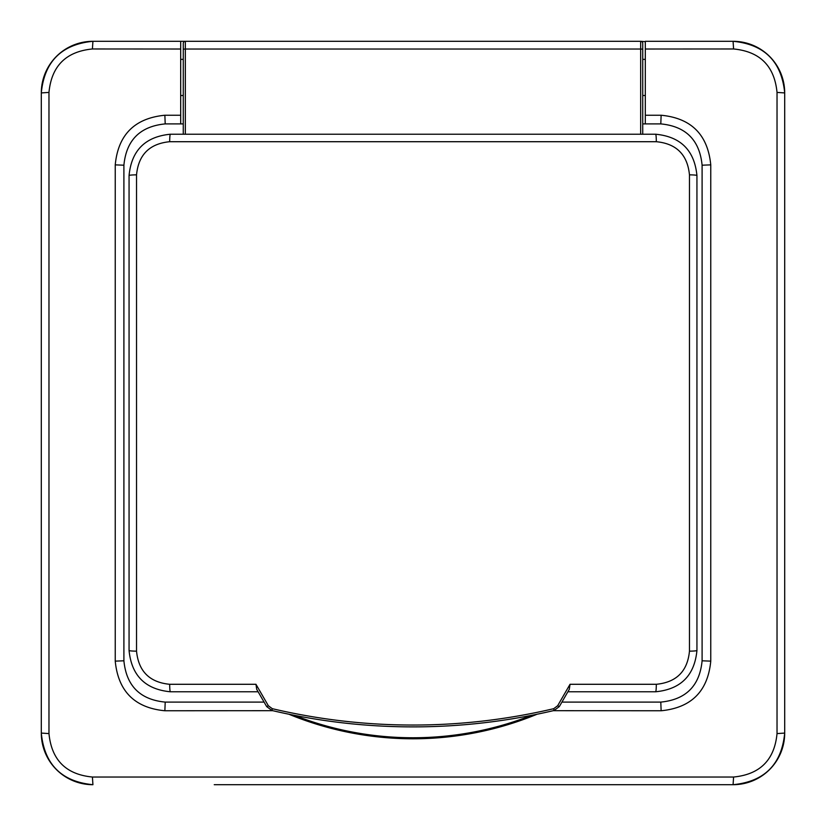 <?xml version="1.0" encoding="UTF-8"?>
<svg xmlns="http://www.w3.org/2000/svg" width="826" height="826" viewBox="0 0 826 826"><rect width="100%" height="100%" fill="white"/><g stroke="black" fill="none" stroke-linecap="round" stroke-linejoin="round"><path stroke-width="1.24" d="M611.756 784.7L733.075 784.7A51.625 51.625 0 0 0 784.7 733.075L784.7 92.925A51.625 51.625 0 0 0 733.075 41.3C764.401 44.325 781.613 61.527 784.7 92.925L784.7 733.075C781.675 764.401 764.473 781.613 733.075 784.7L214.244 784.7M180.688 41.3L180.688 49.023L92.409 48.971L92.925 41.3A51.625 51.625 0 0 0 41.3 92.925L41.3 733.075A51.625 51.625 0 0 0 92.925 784.7C61.599 781.675 44.387 764.473 41.3 733.075L41.3 92.925C44.325 61.599 61.527 44.387 92.925 41.3L640.666 41.3A2.065 2.065 0 0 1 642.731 43.365L642.731 134.225L640.666 134.225L640.666 49.023L185.334 49.023L185.334 134.225L640.666 134.225M180.688 95.506L183.269 95.506L183.269 59.369L180.688 59.369M645.312 59.369L642.731 59.369M645.312 95.506L642.731 95.506M413 725.042C460.247 725.052 507.143 719.601 553.699 708.687L557.643 705.755L570.033 684.289L569.29 689.328L559.326 706.581L554.07 710.494C507.401 721.439 460.371 726.901 413 726.88C365.588 726.89 318.568 721.418 271.93 710.494L266.674 706.581L256.71 689.328L255.967 684.289L268.357 705.755L272.301 708.687C318.815 719.591 365.712 725.042 413 725.042M258.125 691.775L170.362 691.775C145.304 689.359 131.541 675.585 129.062 650.475L129.062 175.525C131.479 150.466 145.252 136.693 170.362 134.225L655.637 134.225C680.696 136.641 694.46 150.415 696.938 175.525L696.938 650.475C694.521 675.534 680.748 689.307 655.637 691.775A8.26 0.692 -90 0 0 656.329 684.289C676.473 682.307 687.521 671.259 689.462 651.156L689.462 174.844C687.48 154.699 676.432 143.652 656.329 141.711L169.671 141.711C149.527 143.693 138.479 154.741 136.538 174.844L136.538 651.156C138.52 671.301 149.568 682.348 169.671 684.289L255.967 684.289M655.637 691.775L567.875 691.775M183.269 49.157L183.269 43.365A2.065 2.065 0 0 1 185.334 41.3L185.334 49.023L183.269 49.157L183.269 134.225M170.362 691.775A8.26 0.692 -90 0 1 169.671 684.289M129.062 650.475A8.26 0.681 0 0 0 136.538 651.156M129.062 175.525A8.26 0.681 0 0 1 136.538 174.844M170.362 134.225A8.26 0.692 90 0 0 169.671 141.711M655.637 134.225A8.26 0.692 90 0 1 656.329 141.711M696.938 175.525A8.26 0.681 180 0 0 689.462 174.844M696.938 650.475A8.26 0.681 180 0 1 689.462 651.156M268.357 705.755L266.674 706.581M559.326 706.581L557.643 705.755M92.409 48.971C65.987 51.563 51.511 66.039 48.971 92.409L48.971 733.591C51.563 760.013 66.039 774.489 92.409 777.029L733.591 777.029C760.013 774.437 774.489 759.961 777.029 733.591L777.029 92.409C774.437 65.987 759.961 51.511 733.591 48.971L645.312 49.023L645.312 41.3L733.075 41.3L733.591 48.971M642.731 123.9L645.312 123.9L645.312 49.023M645.312 123.9L660.8 123.9L645.312 123.9L645.312 115.248L661.13 115.237C691.259 118.128 707.799 134.669 710.763 164.87L710.763 661.13C707.872 691.259 691.331 707.799 661.13 710.763L553.224 710.69M272.776 710.69L164.87 710.763C134.741 707.872 118.201 691.331 115.237 661.13L115.237 164.87C118.128 134.741 134.669 118.201 164.87 115.237L180.688 115.248L180.688 123.9L165.2 123.9L183.269 123.9M661.13 710.763L660.8 702.1L561.917 702.1L660.8 702.1C685.91 699.632 699.684 685.859 702.1 660.8L702.1 165.2C699.632 140.09 685.859 126.316 660.8 123.9L661.13 115.237M642.731 49.157L640.666 49.023L640.666 41.3L645.312 41.661M180.688 49.023L180.688 123.508M164.87 115.237L165.2 123.9C140.09 126.368 126.316 140.141 123.9 165.2L123.9 660.8C126.368 685.91 140.141 699.684 165.2 702.1L264.083 702.1M180.688 41.651L180.688 48.982M570.033 684.289L656.329 684.289M272.301 708.687L271.93 710.494M553.699 708.687L554.07 710.494M537.086 714.232A325.795 325.795 0 0 1 288.914 714.232M294.51 715.368A324.752 324.752 0 0 0 531.49 715.368M48.971 92.409L41.3 92.925M48.971 733.591L41.3 733.075M92.409 777.029L92.925 784.7M733.591 777.029L733.075 784.7M777.029 733.591L784.7 733.075M777.029 92.409L784.7 92.925M710.763 164.87L702.1 165.2M710.763 661.13L702.1 660.8M164.87 710.763L165.2 702.1M115.237 661.13L123.9 660.8M115.237 164.87L123.9 165.2"/></g></svg>
